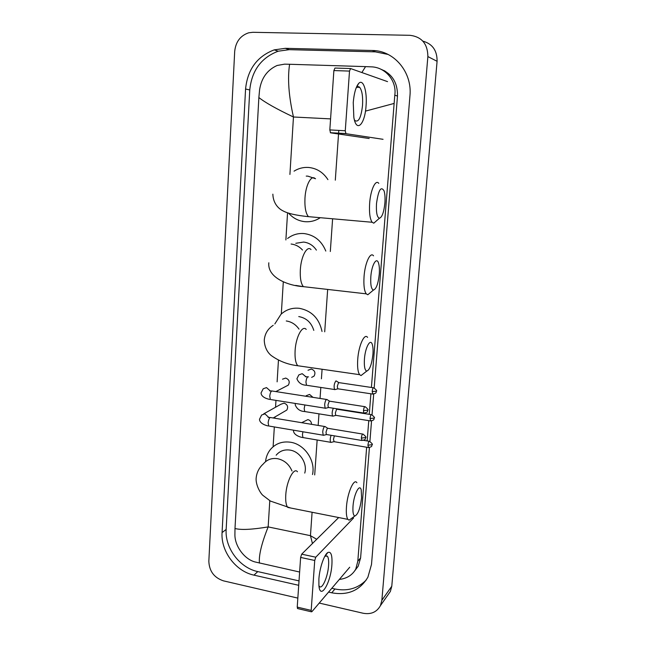 <?xml version="1.0" encoding="UTF-8"?>
<svg xmlns="http://www.w3.org/2000/svg" width="646" height="646" viewBox="0 0 646 646"><rect width="100%" height="100%" fill="white"/><g stroke="black" fill="none" stroke-linecap="round" stroke-linejoin="round"><path stroke-width="0.97" d="M384.322 71.213L385.654 71.423M297.846 598.107L223.427 580.843C214.117 577.71 209.256 571.177 208.836 561.245L234.692 51.422C235.717 41.788 240.409 35.578 248.75 32.785L252.901 32.3L410.016 35.312C421.773 36.806 427.725 43.896 427.87 56.573L381.867 600.279L380.437 605.625C376.804 612.125 371.022 614.669 363.1 613.24L319.229 603.065M422.855 41.126C432.481 43.855 437.221 50.582 437.084 61.297L391.783 586.237L390.386 591.413L387.802 595.111M328.572 592.083L331.737 592.802C347.879 595.709 359.935 590.501 367.905 577.177L371.498 564.467L409.952 95.761C412.374 72.255 394.1 50.469 372.306 50.493L285.338 48.321L274.203 49.871C257.092 56.42 247.547 69.469 245.569 89.027L222.071 532.587C220.722 551.248 235.685 571.347 253.967 575.142L298.718 585.308M382.949 70.333L384.273 70.64M388.117 54.458L375.431 51.866L289.23 49.669L278.184 51.204C261.218 57.672 251.738 70.592 249.768 89.947L226.157 529.445C224.808 547.953 239.65 567.858 257.786 571.597L299.017 580.891M331.81 588.28L334.951 588.99C347.451 591.478 357.876 588.49 366.234 580.019M354.824 570.701L358.183 566.235L360.605 557.926L369.423 447.541M369.908 441.436L371.547 420.934M372.039 414.813L373.695 394.052M374.179 387.923L397.484 96.044C397.734 82.672 392.098 73.692 380.567 69.09M361.857 72.538L365.563 66.619L371.216 66.845C385.331 67.103 396.983 80.823 394.795 95.204L371.402 387.463M370.893 393.785L369.27 414.328M368.769 420.643L367.154 440.927M366.653 447.234L357.811 561.237L355.744 569.174C352.304 575.142 346.837 578.558 339.336 579.43M299.623 572.025L254.904 561.923C244.148 559.032 234.934 545.999 234.91 535.033L234.991 528.493C240.885 530.132 251.948 529.607 268.163 526.91C261.598 543.343 258.683 555.407 259.434 563.102M365.563 66.619L289.602 64.269C287.43 78.424 288.722 96.004 293.462 116.999C276.625 109.013 265.086 102.52 258.868 97.538L234.991 528.493M258.868 97.538L259.603 89.657C261.469 77.956 267.315 69.905 277.126 65.48L284.563 64.156L289.602 64.269M312.438 543.52L310.451 535.679L316.726 539.281M393.923 103.489L365.45 111.12M353.249 102.561C354.048 93.379 355.809 87.065 358.53 83.617C363.133 78.029 367.332 91.046 366.056 105.782C364.958 124.484 356.455 133.246 353.838 117.394L353.249 102.561M354.347 119.712L355.058 120.673C358.667 122.498 361.162 117.394 362.527 105.363C363.012 96.488 362.059 90.488 359.685 87.347C358.651 86.338 357.569 86.451 356.439 87.678L356.051 88.163M387.543 81.63L350.576 68.541L349.51 71.084L333.877 70.567L334.967 68.048L350.407 68.533M345.271 130.767L345.933 133.682L330.534 132.818L329.823 129.919L345.271 130.767L349.51 71.084M383.054 139.31L345.933 133.682M329.823 129.919L333.877 70.567M330.534 132.818L369.189 138.519M376.497 203.595C376.053 212.494 377.03 217.379 379.42 218.235C382.085 217.306 383.91 212.243 384.895 203.038C385.258 197.934 384.984 193.881 384.071 190.877C380.938 185.798 378.419 190.037 376.497 203.595M376.933 220.423L373.784 223.185L372.144 222.264C369.916 219.026 369.092 212.695 369.649 203.272C370.562 189.771 375.609 179.031 378.782 183.367M315.547 178.724L307.884 176.14L306.228 176.108M320.271 217.702C315.539 220.803 310.419 222.127 304.928 221.683C298.5 221.005 293.05 218.162 288.584 213.156M294.051 171.15C298.484 168.372 303.281 167.128 308.449 167.443C316.669 168.226 323.161 172.288 327.918 179.628M370.82 276.746C370.392 284.838 371.28 289.271 373.469 290.038C376.271 289.045 378.209 283.755 379.267 274.17C379.606 269.568 379.372 265.926 378.58 263.245C376.666 256.325 371.603 264.9 370.82 276.746M370.949 292.137L367.792 294.762L366.242 293.841C364.247 290.926 363.52 285.201 364.045 276.666C364.958 262.954 370.384 251.342 373.533 255.84M316.395 250.115C313.197 245.399 308.933 242.718 303.604 242.064L295.803 243.292M303.442 286.695L295.69 285.403M287.583 238.479C292.485 234.716 298.008 233.077 304.153 233.569C314.384 234.999 321.603 240.829 325.802 251.06M364.425 359.168C364.021 366.419 364.804 370.392 366.775 371.079C369.722 369.956 371.765 364.392 372.92 354.379C373.226 350.285 373.041 347.064 372.362 344.714C370.562 337.761 365.2 347.273 364.425 359.168M364.158 373.122L361.049 375.56L359.62 374.672C357.868 372.096 357.238 366.993 357.731 359.362C358.643 345.457 364.489 332.755 367.59 337.398M274.816 323.961L280.962 314.319C286.121 309.587 292.234 307.585 299.3 308.303C311.622 310.694 319.197 318.413 322.023 331.463M313.803 330.389C311.356 322.564 306.341 317.953 298.759 316.572M353.007 506.27C352.643 512.23 353.265 515.476 354.864 516.009C358.013 514.571 360.258 508.475 361.582 497.711L361.219 489.918C359.628 482.99 353.774 494.392 353.007 506.27M351.949 518.108L349.09 520.175L347.871 519.368C346.514 517.309 346.038 513.158 346.458 506.924C347.37 492.817 353.951 477.887 356.891 482.707M304.75 473.09C307.649 463.529 299.986 451.554 290.086 450.109C284.361 449.285 279.726 450.981 276.157 455.204M265.538 461.672C266.015 457.037 267.63 452.991 270.391 449.535C275.584 443.503 282.318 441.073 290.595 442.244C304.573 444.27 315.757 460.663 312.511 474.519M282.512 379.17L285.669 378.072C289.182 379.477 290.07 381.818 288.342 385.097L286.113 386.26M327.199 399.559L326.496 399.462C325.552 400.294 324.938 402.095 324.647 404.84L325.148 408.191L326.052 408.135M364.74 406.657L329.266 401.134L327.942 405.018L328.297 407.44L328.79 407.521M263.73 413.844L280.873 404.275L284.079 403.136C287.527 404.517 288.439 406.827 286.816 410.057L284.813 411.219M325.301 426.61L324.567 426.53C323.622 427.434 323.008 429.251 322.725 431.98L323.202 435.202L324.074 435.162M362.624 434.047L327.32 428.217L326.004 432.158L326.335 434.492L326.819 434.572M308.013 370.247L311.307 369.044C314.844 370.416 315.773 372.766 314.085 376.085L311.719 377.345M336.493 381.059L335.855 380.954C334.111 383.587 333.691 386.437 334.571 389.522L335.419 389.465M373.372 387.753L338.569 382.577L337.301 386.332L337.753 388.86L334.725 389.643M306.236 395.691L309.579 394.448L312.995 397.355M333.336 408.24C332.044 411.357 331.81 413.965 332.617 416.04L333.449 416M371.256 414.643L336.623 409.176L335.355 412.98L335.686 415.321L336.146 415.394M301.658 422.694L307.876 419.617C310.241 420.255 311.461 421.822 311.534 424.325M331.099 435.291C330.098 438.376 329.953 440.717 330.687 442.308L331.495 442.276M334.402 435.848L333.433 439.361L334.184 441.694M318.89 578.977C319.576 568.1 324.195 554.575 327.813 552.532C331.018 551.183 332.383 555.197 331.907 564.572C330.913 582.668 320.19 600.804 318.914 585.696L318.89 578.977M318.906 585.631L319.302 586.269C322.015 590.234 327.918 576.773 328.572 565.508C328.887 560.817 328.483 557.7 327.369 556.158L324.898 556.166M353.556 518.027L315.773 557.199L314.731 560.478L300.624 557.425L301.682 554.171L338.69 517.543M297.741 608.589L297.225 607.103L311.186 610.389L314.731 560.478M311.186 610.389L311.372 611.81L311.889 611.697L349.72 567.228M297.225 607.103L300.624 557.425M330.582 118.888L293.462 116.999L289.917 174.444M312.091 512.262L310.451 535.679L268.163 526.91L269.786 500.698M273.113 446.757L274.332 426.949M274.873 418.253L274.954 416.953M275.551 407.246L275.971 400.383M276.512 391.686L276.536 391.234M277.118 381.851L278.45 360.193M281.309 313.996L283.287 281.939M285.879 239.957L287.551 212.817M314.699 474.923L317.146 439.991M318.163 425.423L318.971 413.844M320.045 398.453L320.82 387.439M321.417 378.814L322.088 369.254M324.704 331.81L327.667 289.432M330.316 251.512L332.609 218.784M335.306 180.177L338.536 133.997M338.585 133.27L338.787 130.411M381.867 600.279L391.783 586.237M427.87 56.573L437.084 61.297M226.157 529.445L222.071 532.587M257.786 571.597L253.967 575.142M249.768 89.947L245.569 89.027M289.23 49.669L285.338 48.321M375.431 51.866L372.306 50.493M334.951 588.99L331.737 592.802M397.484 96.044L394.795 95.204M360.605 557.926L357.811 561.237M315.256 178.7C311.372 174.404 305.687 184.837 304.977 198.031C304.573 207.245 305.728 213.455 308.449 216.66L312.188 216.991M289.658 213.479L290.296 213.656M311.017 249.582C307.157 245.109 301.044 256.365 300.333 269.778C299.946 278.127 300.971 283.747 303.402 286.654L307.003 287.066M302.506 250.018C299.34 246.53 295.537 244.527 291.096 244.026M306.196 329.395C302.393 324.76 295.811 337.059 295.101 350.665C294.738 358.126 295.618 363.157 297.758 365.741L301.133 366.225M299.009 329.121C295.771 324.478 291.516 321.756 286.267 320.965M292 471.007C289.109 464.296 284.321 460.202 277.627 458.708C271.748 457.836 266.984 459.572 263.342 463.909C258.893 467.922 256.478 472.912 256.099 478.88C255.994 485.727 260.564 493.431 262.898 495.361L270.44 501.086L290.627 508.006M297.467 471.75C293.841 466.897 286.453 481.318 285.758 495.143C285.435 501.256 286.105 505.358 287.769 507.433L347.871 519.368M363.488 410.614L367.816 410.162C368.696 410.048 367.816 408.902 365.192 406.73C364.441 406.447 363.868 407.739 363.488 410.614L363.771 413.06L364.215 413.133M326.505 399.454L272.555 391.072C271.199 390.636 270.27 392.34 269.745 396.192L270.391 399.494C267.912 399.188 261.25 397.443 261.049 392.946L263.229 388.747L266.507 387.608L270.068 390.733M325.148 408.191L271.191 399.624M361.34 438.085L365.652 437.552C366.524 437.455 365.66 436.316 363.06 434.12C362.309 433.854 361.728 435.178 361.34 438.085L362.043 440.507M324.623 426.497L270.973 417.607C269.616 417.195 268.671 418.931 268.138 422.823L268.752 426.005C266.855 425.867 259.522 423.776 259.506 419.278L261.606 415.031L264.941 413.852L268.558 417.243M323.202 435.202L269.527 426.134M372.185 391.565L376.392 391.185C377.264 391.064 376.4 389.942 373.8 387.818C373.089 387.543 372.548 388.795 372.185 391.565L372.887 394.084M308.497 376.901L307.819 376.804C306.81 377.627 306.188 379.428 305.954 382.206L306.543 385.274C301.763 385.089 298.557 382.916 296.91 378.774L298.832 374.906L302.191 373.679L305.663 376.545M307.246 385.387L334.571 389.522M370.037 418.527L374.236 418.067C375.1 417.97 374.244 416.848 371.668 414.708C370.957 414.457 370.416 415.733 370.037 418.527L370.715 420.958M304.888 404.969L304.185 408.595L304.742 411.55L305.429 411.663M367.921 445.223L372.096 444.69C372.952 444.601 372.112 443.487 369.569 441.331C368.85 441.097 368.301 442.397 367.921 445.223L368.567 447.565M302.917 431.778L302.433 434.726L302.958 437.568L303.628 437.681M301.682 554.171L315.773 557.199M383.53 70.697L384.693 70.866M380.437 605.625L390.386 591.413M278.184 51.204L274.203 49.871M358.183 566.235L355.744 569.174M356.439 87.678L358.53 83.617M359.685 87.347L356.883 87.242M330.316 132.696L345.731 133.56M379.42 218.235L373.784 223.185M272.862 194.163C273.161 204.402 279.71 209.28 282.69 210.693C287.381 213.406 295.965 215.401 308.449 216.66L372.144 222.264M373.469 290.038L367.792 294.762M268.817 262.785C267.274 278.095 289.117 285.855 303.402 286.654L366.242 293.841M273.218 325.326C267.799 328.798 264.812 333.772 264.254 340.256C264.674 350.067 269.996 354.517 271.263 355.55C279.145 361.211 287.971 364.602 297.758 365.741L359.62 374.672M366.775 371.079L361.049 375.56M354.864 516.009L349.09 520.175M269.657 390.911L271.724 390.959M329.412 401.069L327.336 399.769M367.816 410.162C367.114 411.058 368.826 412.414 363.771 413.06L328.297 407.44M288.342 385.097L275.866 391.581M328.41 407.545L325.309 408.329M268.122 417.405L270.173 417.494M327.506 428.137L325.439 426.812M365.652 437.552C364.933 438.464 366.67 439.813 361.607 440.435L326.335 434.492M286.816 410.057L273.193 417.978M326.448 434.588L323.355 435.339M305.364 376.723L307.787 376.828M339.126 382.795L336.623 381.261M376.392 391.185C375.722 391.993 377.393 393.366 372.459 394.02L337.648 388.771M314.085 376.085L311.663 377.377M332.617 416.04L304.742 411.55C300.14 411.34 296.958 409.112 295.206 404.856L295.367 403.459M336.776 409.104L336.098 408.676M374.236 418.067C373.55 418.915 375.261 420.231 370.303 420.893L335.686 415.321M335.791 415.41L332.763 416.169M330.687 442.308L302.958 437.568C300.608 437.374 293.437 435.065 293.518 430.688L293.518 430.188M372.096 444.69C371.418 445.538 373.089 446.887 368.163 447.492L333.74 441.622M333.845 441.711L330.825 442.437M369.165 441.266L363.536 440.322M325.245 555.907L327.813 552.532M327.369 556.158L325.495 555.754M297.426 608.516L311.372 611.81"/></g></svg>
